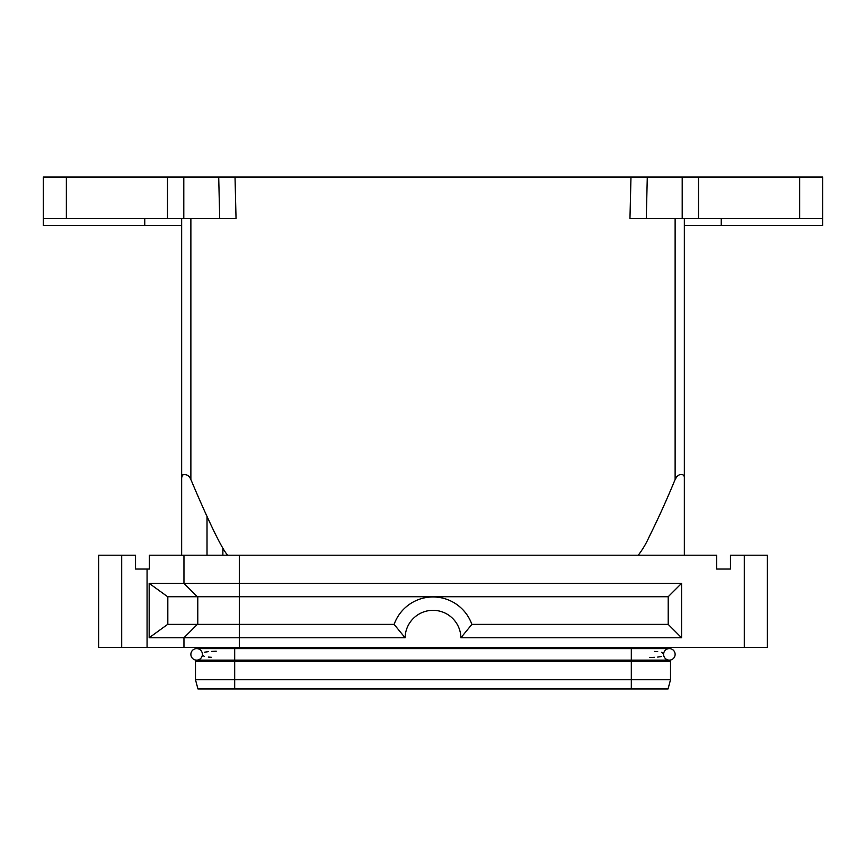 <?xml version="1.0" encoding="UTF-8"?>
<svg xmlns="http://www.w3.org/2000/svg" width="866" height="866" viewBox="0 0 866 866"><rect width="100%" height="100%" fill="white"/><g stroke="black" fill="none" stroke-linecap="round" stroke-linejoin="round"><path stroke-width="1.3" d="M663.594 654.371A5.77 5.77 0 0 0 669.353 660.13A5.77 5.77 0 0 0 675.123 654.371A5.77 5.77 0 0 0 669.353 648.602A5.77 5.77 0 0 0 663.594 654.371A5.77 5.77 0 0 1 669.353 648.602A5.77 5.77 0 0 1 675.123 654.371A5.77 5.77 0 0 0 669.353 648.602A5.77 5.77 0 0 1 675.123 654.371A5.77 5.77 0 0 1 669.353 660.13L631.314 660.13L631.314 648.602L669.353 648.602M649.76 657.543L654.469 657.316M657.695 657.077L661.646 656.504M202.406 654.858L204.354 656.504M208.305 657.077L211.531 657.316M202.406 654.371A5.77 5.77 0 0 1 196.647 660.13A5.77 5.77 0 0 1 190.877 654.371A5.77 5.77 0 0 1 196.647 648.602A5.77 5.77 0 0 1 202.406 654.371A5.77 5.77 0 0 0 196.647 648.602A5.77 5.77 0 0 0 190.877 654.371A5.77 5.77 0 0 1 196.647 648.602A5.77 5.77 0 0 0 190.877 654.371A5.77 5.77 0 0 0 196.647 660.13L234.686 660.13L234.686 648.602L631.314 648.602L631.314 647.454M767.363 555.214L767.363 647.454L767.363 555.214L730.46 555.214L730.46 569.049L716.626 569.049L716.626 555.214L181.654 555.214L181.654 479.548C181.546 475.759 182.445 474.113 184.361 474.622C187.262 474.536 189.438 476.17 190.877 479.515C203.9 510.604 221.588 549.477 227.769 555.214M211.077 555.214L183.96 555.214L183.96 583.348L149.169 583.348L149.169 637.766L183.96 637.766L183.96 647.454L767.363 647.454M183.96 555.214L149.374 555.214L149.374 569.049L135.54 569.049L135.54 555.214L98.637 555.214L98.637 647.454L183.96 647.454M183.96 637.766L405.104 637.766L394.117 624.386L197.34 624.386L183.96 637.766L197.34 624.386L167.636 624.386L167.636 596.717L668.206 596.717L681.574 583.348L183.96 583.348L197.34 596.717M149.169 637.766L167.636 624.386M181.654 218.546L181.654 479.548M638.231 555.214C642.54 549.65 646.22 543.447 649.273 536.617C658.214 518.658 666.831 499.617 675.123 479.515C677.255 475.705 679.431 474.07 681.639 474.622C683.794 474.568 684.692 476.203 684.346 479.548L684.346 218.546M43.3 218.546L236.039 218.546L235.022 177.043L43.3 177.043L43.3 225.517L181.654 225.517M684.346 225.517L822.7 225.463L822.7 177.043L630.978 177.043L629.961 218.546L822.7 218.546M222.876 548.275L222.876 555.214M235.022 177.043L630.978 177.043M629.961 218.546L646.285 218.546L647.292 177.043M218.708 177.043L219.715 218.546L236.039 218.546M684.346 479.548L684.346 555.214L684.346 479.548M207.017 555.214L207.017 516.428M677.428 476.019L676.14 477.502M183.635 474.665L182.802 474.925M182.488 475.142L181.708 477.556M405.104 637.766A27.907 27.907 0 0 1 433 610.324A27.907 27.907 0 0 1 460.896 637.766L471.883 624.386A41.276 41.276 0 0 0 394.117 624.386A41.276 41.276 0 0 1 471.883 624.386L668.206 624.386L681.574 637.766L681.574 583.348M460.896 637.766L681.574 637.766M668.206 596.717L668.206 624.386M167.636 596.717L149.169 583.348M167.82 624.386L167.82 596.717M197.794 624.386L197.794 596.717M716.626 569.049L730.46 569.049M216.24 651.189L211.531 651.416M208.305 651.654L204.354 652.228M202.406 647.454L202.406 648.602M202.406 660.13L202.406 661.288M670.511 679.734L670.511 661.288L195.489 661.288L195.489 679.734L670.511 679.734L668.043 688.957L197.957 688.957L195.489 679.734M663.594 653.884L661.646 652.228M657.695 651.654L654.469 651.416M663.594 647.454L663.594 648.602M663.594 660.13L663.594 661.288M744.295 555.214L744.295 647.454M147.068 569.049L147.068 647.454M239.308 555.214L239.308 647.454M675.123 218.546L675.123 479.515M167.495 177.043L167.495 218.546M682.202 177.043L682.202 218.546M799.643 177.043L799.643 218.546M721.237 225.463L721.237 218.546M698.505 218.546L698.505 177.043M183.798 218.546L183.798 177.043M66.357 218.546L66.357 177.043M190.877 479.515L190.877 218.546M144.763 218.546L144.763 225.517M234.686 647.454L234.686 648.602L196.647 648.602M631.314 688.957L631.314 660.13L234.686 660.13L234.686 688.957M121.705 647.454L121.705 555.214"/></g></svg>
